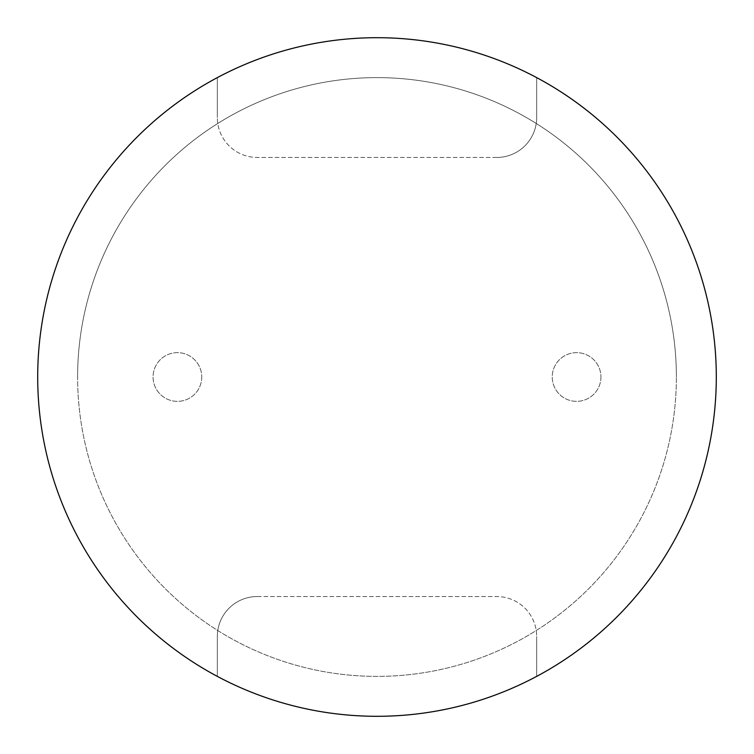 <?xml version="1.0" encoding="UTF-8"?>
<svg xmlns="http://www.w3.org/2000/svg" width="754" height="754" viewBox="0 0 754 754"><rect width="100%" height="100%" fill="white"/><g stroke="black" fill="none" stroke-linecap="round" stroke-linejoin="round"><path stroke-width="0.57" stroke-dasharray="3.77 2.83" d="M536.669 77.615L536.669 117.539A39.915 39.915 0 0 1 496.754 157.454A39.915 39.915 0 0 0 536.669 117.539L536.669 77.615A339.3 339.3 0 0 1 536.669 676.385A339.3 339.3 0 0 1 37.7 377A339.3 339.3 0 0 1 536.669 77.615M496.754 157.454L257.246 157.454A39.915 39.915 0 0 1 217.331 117.539A39.915 39.915 0 0 0 257.246 157.454L496.754 157.454M217.331 117.539L217.331 77.615L217.331 117.539M217.331 676.385L217.331 636.461A39.915 39.915 0 0 1 257.246 596.546A39.915 39.915 0 0 0 217.331 636.461L217.331 676.385M257.246 596.546L496.754 596.546A39.915 39.915 0 0 1 536.669 636.461A39.915 39.915 0 0 0 496.754 596.546L257.246 596.546M536.669 636.461L536.669 676.385L536.669 636.461M201.761 377A24.354 24.354 0 0 1 177.416 401.354A24.354 24.354 0 0 1 153.062 377A24.354 24.354 0 0 1 177.416 352.646A24.354 24.354 0 0 1 201.761 377A24.354 24.354 0 0 1 177.416 401.354A24.354 24.354 0 0 1 153.062 377A24.354 24.354 0 0 1 177.416 352.646A24.354 24.354 0 0 1 201.761 377M600.938 377A24.354 24.354 0 0 1 576.584 401.354A24.354 24.354 0 0 1 552.239 377A24.354 24.354 0 0 1 576.584 352.646A24.354 24.354 0 0 1 600.938 377A24.354 24.354 0 0 1 576.584 401.354A24.354 24.354 0 0 1 552.239 377A24.354 24.354 0 0 1 576.584 352.646A24.354 24.354 0 0 1 600.938 377M37.7 377A339.3 339.3 0 0 1 377 37.7A339.3 339.3 0 0 1 716.3 377A339.3 339.3 0 0 0 377 37.7A339.3 339.3 0 0 0 37.7 377A339.3 339.3 0 0 0 377 716.3A339.3 339.3 0 0 0 716.3 377A339.3 339.3 0 0 1 377 716.3A339.3 339.3 0 0 1 37.7 377M77.615 377A299.385 299.385 0 0 1 377 77.615A299.385 299.385 0 0 1 676.385 377A299.385 299.385 0 0 0 377 77.615A299.385 299.385 0 0 0 77.615 377A299.385 299.385 0 0 0 377 676.385A299.385 299.385 0 0 0 676.385 377A299.385 299.385 0 0 1 377 676.385A299.385 299.385 0 0 1 77.615 377A299.385 299.385 0 0 1 377 77.615A299.385 299.385 0 0 1 676.385 377A299.385 299.385 0 0 1 377 676.385A299.385 299.385 0 0 1 77.615 377"/><path stroke-width="1.13" d="M37.7 377A339.3 339.3 0 0 0 377 716.3A339.3 339.3 0 0 0 716.3 377A339.3 339.3 0 0 0 377 37.7A339.3 339.3 0 0 0 37.7 377"/></g></svg>
